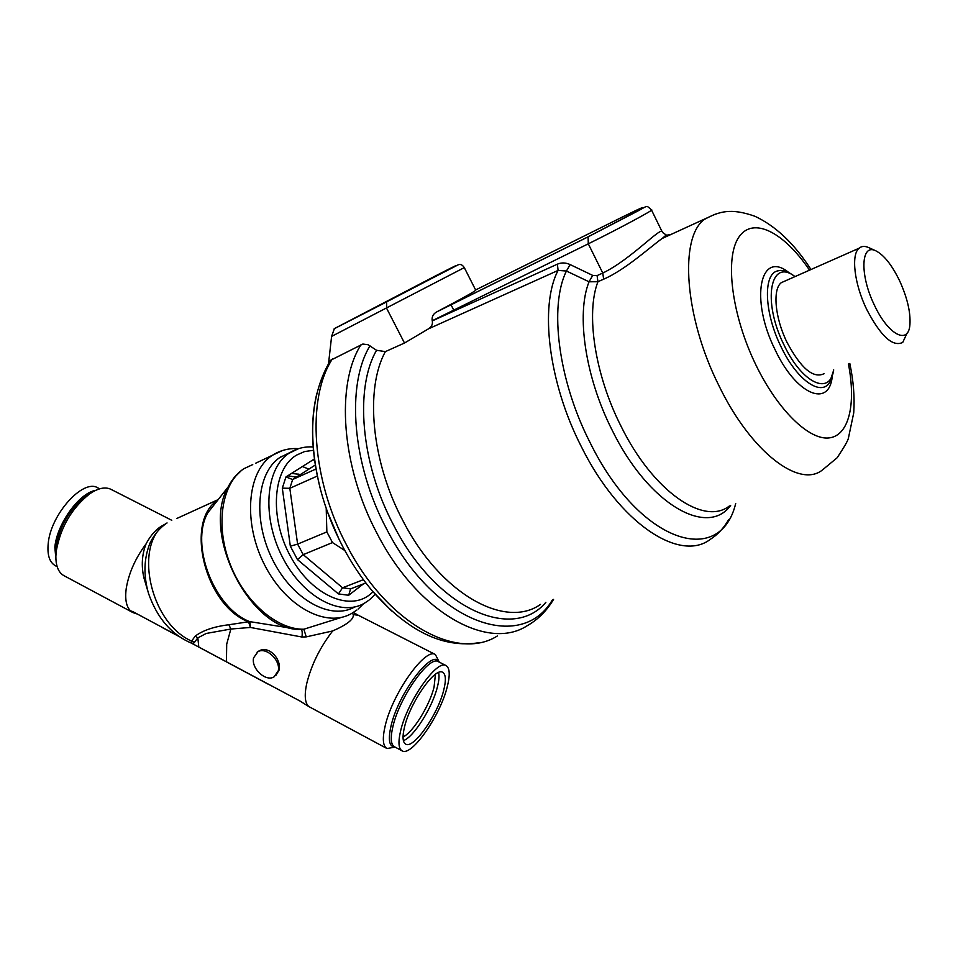 <?xml version="1.0" encoding="UTF-8"?>
<svg xmlns="http://www.w3.org/2000/svg" width="958" height="958" viewBox="0 0 958 958"><rect width="100%" height="100%" fill="white"/><g stroke="black" fill="none" stroke-linecap="round" stroke-linejoin="round"><path stroke-width="1.44" d="M425.376 281.281L388.146 300.764L425.376 281.281M833.532 370.65L829.604 382.493C820.874 396.816 796.637 379.787 781.045 346.76C764.388 313.242 762.891 274.683 777.225 270.982C782.099 269.426 787.799 271.15 794.338 276.155M833.688 369.872C830.203 396.169 801.99 383.356 784.051 345.024C761.933 301.028 770.256 257.271 795.008 276.599M824.06 373.704C813.294 378.817 800.948 368.375 787.021 342.377C774.926 317.888 772.376 289.256 781.297 282.67L785.536 280.79M907.058 333.144L902.735 342.425C892.736 347.275 880.689 336.198 866.595 309.218C854.285 283.831 850.884 254.577 859.098 248.218C861.577 246.098 864.715 245.859 868.523 247.511L868.882 247.667M899.622 280.814C907.286 297.71 910.723 312.308 909.92 324.606C908.567 345.407 888.09 334.905 874.331 304.991C859.554 274.862 860.895 243.045 875.816 250.816C883.995 254.996 891.922 264.995 899.622 280.814M729.385 505.968C704.046 526.205 652.949 491.394 620.892 425.951C594.834 374.626 585.649 313.386 597.936 281.724L589.05 281.784L566.441 271.03L558.095 270.419L428.31 328.929L404.492 343.036L385.379 351.61L376.554 350.293L368.1 344.736L362.843 344.042L330.498 360.328C310.787 393.499 307.434 436.537 320.463 489.442C311.266 453.29 310.081 421.197 316.918 393.139M391.571 610.941L371.967 590.559C361.166 577.626 351.502 563.136 343 547.09C333.276 528.612 325.756 509.393 320.463 489.442M328.905 362.914L330.498 360.328M331.6 336.402L334.378 328.606L456.99 265.438C459.78 263.642 462.211 264.372 464.295 267.617L331.6 336.402L328.546 363.537M386.912 301.722L449.997 268.935C461.828 262.588 457.277 264.767 436.345 275.461L334.378 328.606M428.31 328.929C431.555 327.037 432.884 324.355 432.298 320.882L432.226 320.738C431.627 316.882 433.1 313.949 436.668 311.937L437.267 311.601C463.073 298.01 475.886 290.861 475.695 290.13L464.331 267.677M432.298 320.882L557.4 264.157C561.508 262.42 565.747 262.564 570.142 264.588L566.441 271.03C548.922 306.045 558.215 380.35 589.96 442.356C639.369 543.15 720.093 568.262 735.696 503.513M570.142 264.588L592.715 275.413L597.074 275.605L602.774 273.054C631.801 259.079 663.044 224.136 662.445 232.399L666.289 235.021L662.086 238.53C649.752 247.344 625.251 269.893 603.648 279.185L597.936 281.724L597.074 275.605M669.989 234.95C669.929 233.692 667.295 234.89 662.086 238.53L715.291 214.149M592.715 275.413L589.05 281.784C576.021 314.14 585.254 377.296 612.15 430.178C648.386 504.243 707.196 537.558 730.643 505.477M281.496 456.427L279.664 457.625C256.516 473.216 252.684 520.817 272.91 560.37C292.861 600.103 330.917 620.652 354.676 606.977M327.241 511.285L339.072 539.378M326.858 531.906L332.498 542.575L303.207 554.646L342.557 587.781L338.437 593.924L297.471 559.592L290.334 546.18L297.615 544.12L326.858 531.906L326.211 508.363M344.856 550.539L332.498 542.575M290.334 546.18L282.311 488.161L285.963 476.928L292.573 479.527L315.984 469.001M317.326 476.042L289.819 488.305L297.615 544.12L303.207 554.646L297.471 559.592M365.884 582.955L350.592 588.871L342.557 587.781L363.405 579.674M350.592 588.871L348.676 595.265L338.437 593.924M282.311 488.161L289.819 488.305L292.669 479.491L315.326 465.037M439.087 662.026C432.944 647.836 398.552 692.742 391.08 725.769C387.87 739.851 389.199 746.965 395.079 747.096L386.996 748.533C382.829 746.114 382.23 738.546 385.188 725.829C392.493 693.352 425.388 647.261 435.387 654.518L439.039 661.667M353.274 612.473L358.208 615.216L353.31 614.629C353.969 619.227 347.083 624.664 332.666 630.951C319.828 647.608 311.134 665.343 306.584 684.144C304.261 695.664 304.991 703.136 308.799 706.549L386.769 748.414M352.293 613.06L353.31 614.629M308.799 706.549L299.926 700.993L191.756 643.285M178.092 635.873L133.39 611.923C131.078 610.845 130.432 610.761 131.45 611.659C126.492 607.671 124.756 599.959 126.228 588.487C128.767 573.147 135.377 558.274 146.071 543.869C151.376 534.001 157.663 527.511 164.92 524.385M111.164 489.442L110.793 489.251C105.105 486.64 98.087 488.161 89.717 493.813C71.658 508.195 60.486 527.379 56.211 551.353L55.863 556.394C55.851 566.298 58.594 572.752 64.102 575.746L132.575 612.39M147.652 590.439L143.904 577.83C141.197 565.807 141.916 554.49 146.071 543.869M137.401 614.078L132.911 612.569L136.467 613.563M332.666 630.951L306.261 636.878L301.974 637.022L250.409 627.454L230.842 629.035L206.209 633.466L197.839 637.884L193.312 643.728M275.688 675.701L278.982 670.325C282.035 659.619 268.767 644.782 258.732 651.105L257.067 652.218M278.227 670.923C280.922 660.517 266.36 646.698 257.989 651.668L253.583 657.847C250.996 668.325 265.606 682.048 273.964 676.947L278.227 670.923M268.911 684.575L191.684 643.273L190.953 642.602L191.648 641.094L195.181 636.112C203.024 630.316 214.269 626.52 228.89 624.748L249.643 621.61L295.076 628.831M306.261 636.878L303.83 629.226C276.575 629.741 243.883 601.217 229.609 562.765C215.167 524.349 221.921 483.646 243.703 468.797C237.285 473.204 232.076 479.287 228.076 487.035C200.593 534.289 251.283 632.076 301.028 629.37L303.83 629.226L341.599 617.359M312.943 459.876L314.631 460.367M302.417 466.534L308.895 469.133M300.489 474.497L291.543 473.396M296.333 477.144L287.759 475.791M143.904 577.83L145.185 577.518M190.953 642.602L192.462 643.261M191.684 643.273C171.566 634.783 157.172 618.15 148.502 593.385C143.269 575.075 143.844 558.143 150.238 542.563C154.513 534.085 160.118 527.547 167.063 522.936C132.934 542.132 149.053 622.532 191.648 641.094L194.57 642.327M248.565 621.85L250.409 627.454L249.978 621.922L248.565 621.85M217.741 500.172L207.766 512.853C189.72 544.587 214.101 608.019 249.643 621.61L249.978 621.922M301.159 629.382C302.201 630.208 302.477 632.747 301.974 637.022M435.423 674.312L434.058 687.161C429.459 705.842 412.826 732.666 403.031 736.918M404.563 726.799C402.216 736.546 402.599 742.33 405.725 744.15C413.581 749.276 437.722 714.692 443.65 690.407C446.224 680.288 445.889 674.252 442.632 672.3C435.148 666.912 410.311 702.106 404.563 726.799M447.17 687.125C440.117 715.913 411.521 756.928 402.144 750.868C398.456 748.725 397.989 741.875 400.755 730.343C407.545 700.993 437.135 659.116 445.973 665.547C449.853 667.882 450.248 675.079 447.17 687.125M90.232 493.023L90.854 493.047M98.039 487.969L97.692 487.79C83.011 478.557 50.57 514.518 48.199 543.653C47.122 555.077 49.553 562.478 55.516 565.819L57.169 566.705M848.441 364.004C856.272 404.432 848.92 435.926 828.85 437.95C808.887 440.117 777.812 410.084 756.03 365.226C731.613 315.302 724.511 257.894 738.822 237.189C752.928 216.053 783.907 232.123 809.546 270.168M849.806 363.465C853.494 380.817 854.787 397.307 853.722 412.934L848.405 438.189C847.974 440.572 844.226 447.087 837.172 457.744L822.838 469.636C799.954 489.143 751.024 452.356 718.751 385.308C684.419 316.918 679.066 237.333 704.453 219.382C719.195 211.395 730.846 207.742 755.036 216.316C775.884 226.148 794.529 243.883 810.983 269.521M832.215 376.949C828.862 408.216 796.11 394.528 775.238 350.029C749.527 298.944 760.185 249.044 788.949 272.659M728.667 519.583C723.841 528.038 717.793 534.576 710.513 539.198C680.072 563.029 619.239 523.343 581.29 446.548C548.455 382.577 539.342 305.806 558.095 270.419L557.4 264.157M497.334 635.98C457.493 661.487 387.164 623.658 347.083 545.988C311.542 480.078 306.416 398.468 332.402 358.915M553.568 599.397C546.695 610.905 537.845 619.718 527.032 625.825C487.79 651.296 417.652 612.557 377.189 533.714C341.323 466.809 335.575 384.29 361.058 344.641M552.431 599.828C521.451 653.093 434.824 623.646 386.649 529.044C352.077 464.379 346.018 384.757 370.004 345.802M545.868 602.342C512.374 642.04 436.321 609.037 393.57 525.092C360.831 463.72 354.52 388.241 376.554 350.293M540.492 604.414C505.225 629.61 440.249 593.876 402.827 520.505C371.369 461.397 364.806 388.816 385.379 351.61M603.648 279.185L602.774 273.054L588.296 243.811L432.226 320.738M437.267 311.601L588.092 236.818L639.788 209.742C647.345 205.144 641.453 207.623 622.113 217.155L475.611 289.963M436.668 311.937L587.877 236.961L635.92 212.005C648.458 205.587 645.68 204.701 651.464 209.91C655.895 208.832 617.06 229.692 588.296 243.811L588.092 236.818M404.492 343.036L386.673 308.38L386.613 301.926L334.15 328.774M356.879 610.018L352.161 613.132C327.229 628.556 286.454 607.588 264.863 565.424C242.961 523.463 246.924 472.45 271.653 455.78L274.036 454.272C281.604 449.949 289.783 448.069 298.597 448.631L288.609 453.481C265.342 469.169 261.809 517.536 282.55 557.4C302.991 597.457 341.455 617.539 364.878 602.917L368.998 600.163M313.47 450.284L304.56 451.565L296.441 455.158C272.922 469.001 269.174 516.865 290.07 555.568C310.631 594.499 348.796 611.863 370.004 594.475L373.021 591.804M363.429 583.901L348.676 595.265M285.963 476.928L314.44 458.93M438.524 661.75L438.309 661.631C429.328 655.14 399.678 696.873 392.984 726.236C390.265 737.768 390.768 744.617 394.516 746.797L401.941 750.761M93.106 491.67L86.412 495.382C69.838 508.578 59.6 526.158 55.696 548.132L55.935 559.712M198.737 646.494L197.839 637.884L195.181 636.112M228.89 624.748L230.842 629.035L226.699 644.171L226.459 661.319M218.208 499.585L176.919 518.434M248.481 621.79C205.048 605.672 184.259 521.344 217.765 500.124M244.398 468.474L252.744 464.582M297.986 473.959L299.579 475.072M282.335 450.559L255.762 463.181M207.766 512.853L228.076 487.035L233.968 477.803L241.272 470.641M438.62 672.492C439.423 675.869 439.004 680.755 437.339 687.161C432.274 707.711 413.628 737.265 403.39 740.63M56.223 562.502L54.834 547.174C56.989 523.763 79.334 492.915 95.62 490.364M780.387 270.407L777.225 270.982M478.964 642.698C443.219 648.542 407.545 631.166 371.967 590.559M875.816 250.816L868.523 247.511M781.297 282.67L859.098 248.218M662.086 231.668L651.548 210.101M453.745 310.129L451.026 304.776M279.664 457.625L290.597 452.212C297.507 448.176 305.039 446.428 313.194 446.955M369.872 599.469L375.177 594.295M315.314 465.013L292.573 479.527M435.387 654.518L357.945 615.084M178.751 636.34L162.285 627.538M110.793 489.251L171.769 520.29M93.165 491.634L89.717 493.813M258.732 651.105L257.989 651.668M363.705 603.588L358.16 609.001M438.489 661.727L445.973 665.547M97.692 487.79L99.692 488.808M55.947 559.759L55.863 556.394"/></g></svg>
